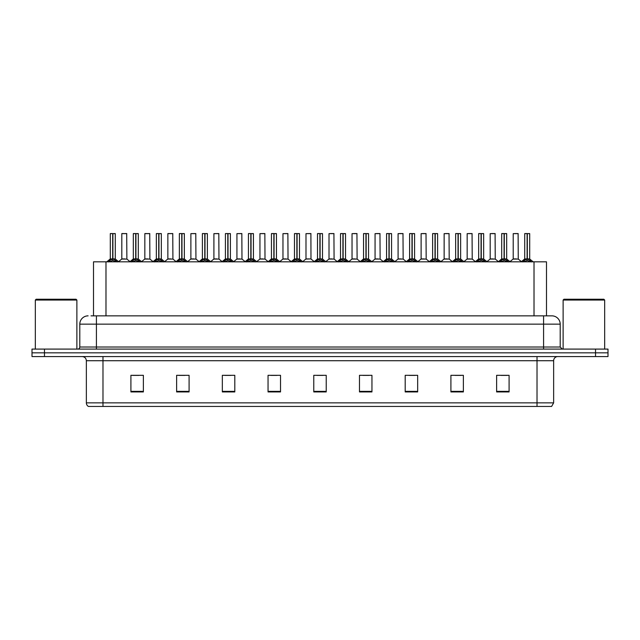 <?xml version="1.0" encoding="UTF-8"?>
<svg xmlns="http://www.w3.org/2000/svg" width="640" height="640" viewBox="0 0 640 640"><rect width="100%" height="100%" fill="white"/><g stroke="black" fill="none" stroke-linecap="round" stroke-linejoin="round"><path stroke-width="0.96" d="M93.512 315.848L93.512 261.816L546.488 261.816L546.488 315.848M553.64 402.864L551.608 406.44L537.016 406.44L537.016 402.864L553.64 402.864L553.64 360.728A4.152 4.152 0 0 1 557.8 356.568M537.016 406.44L88.392 406.44A4.152 4.152 0 0 1 86.36 402.864L86.36 360.728C86.112 358.2 84.728 356.816 82.2 356.568M608 356.568L608 352.832L32 352.832L32 356.568L44.464 356.568L44.464 352.832L32 352.832L32 349.088L44.464 349.088L44.464 352.832L608 352.832L608 356.568L44.464 356.568M509.088 391.936L509.088 375.312L496.624 375.312L496.624 391.936L509.088 391.936M463.376 391.936L463.376 375.312L450.912 375.312L450.912 391.936L463.376 391.936M417.664 391.936L417.664 375.312L405.192 375.312L405.192 391.936L417.664 391.936M371.952 391.936L371.952 375.312L359.48 375.312L359.48 391.936L371.952 391.936M143.376 391.936L143.376 375.312L130.912 375.312L130.912 391.936L143.376 391.936M189.088 391.936L189.088 375.312L176.624 375.312L176.624 391.936L189.088 391.936M234.808 391.936L234.808 375.312L222.336 375.312L222.336 391.936L234.808 391.936M280.52 391.936L280.52 375.312L268.048 375.312L268.048 391.936L280.52 391.936M326.232 391.936L326.232 375.312L313.768 375.312L313.768 391.936L326.232 391.936M408.976 375.4L415.208 375.4M455.024 375.4L461.256 375.4M501.072 375.4L507.304 375.4M270.84 375.4L277.072 375.4M224.792 375.4L231.024 375.4M178.744 375.4L184.976 375.4M132.696 375.4L138.928 375.4M362.928 375.4L369.16 375.4M316.88 375.4L323.12 375.4M91.208 315.848L551.896 315.848A8.312 8.312 0 0 1 560.208 324.152L560.208 347.016L562.288 349.088M91.016 315.848L96.416 315.848L96.416 324.152L79.792 324.152L79.792 347.016A2.08 2.08 0 0 1 77.712 349.088M88.104 315.848A8.312 8.312 0 0 0 79.792 324.152M608 349.088L608 352.832L608 349.088L44.464 349.088M560.208 324.152L543.584 324.152L543.584 315.848L551.896 315.848M108.448 261.92L109.96 260.32L112.68 258.944L112.68 260.392L112.752 258.496L117.136 261.92M110.296 233.64L112.688 233.56L110.296 233.64L110.296 258.912L112.68 258.944M115.28 233.64L112.896 233.64L112.896 258.912L115.28 258.912L115.28 233.64L110.376 233.56M112.896 233.64L115.2 233.56M112.68 233.64L112.68 258.912L110.296 258.912L106.832 261.816M112.896 233.56L112.896 258.944M115.624 261.824L112.896 260.392M112.68 260.392L109.96 261.824M112.688 233.56L112.68 258.912M112.752 233.56L111.96 233.56M124.928 258.912L121.736 259.072L126.872 259.072L126.712 233.56L121.808 233.64L121.808 258.912L124.408 258.912M123.472 233.56L121.888 233.56M131.472 261.92L132.984 260.32L135.704 258.944L135.704 260.392L135.776 258.496L140.16 261.92M133.32 233.64L135.704 233.56L133.32 233.64L133.32 258.912L135.704 258.944M138.304 233.64L135.92 233.64L135.92 258.912L138.304 258.912L138.304 233.64L133.4 233.56M135.92 233.64L138.224 233.56M135.704 233.64L135.704 258.912L133.32 258.912L129.856 261.816M135.92 233.56L135.92 258.944M138.648 261.824L135.92 260.392M135.704 260.392L132.984 261.824M135.704 233.56L135.704 258.912M135.776 233.56L134.984 233.56M154.496 261.92L156.008 260.32L158.728 258.944L158.728 260.392L158.8 258.496L163.184 261.92M156.344 233.64L158.728 233.56L156.344 233.64L156.344 258.912L158.728 258.944M161.328 233.64L158.944 233.64L158.944 258.912L161.328 258.912L161.328 233.64L156.424 233.56M158.944 233.64L161.248 233.56M158.728 233.64L158.728 258.912L156.344 258.912L152.88 261.816M158.944 233.56L158.944 258.944M161.672 261.824L158.944 260.392M158.728 260.392L156.008 261.824M158.728 233.56L158.728 258.912M158.8 233.56L158.008 233.56M177.512 261.92L179.024 260.32L181.752 258.944L181.752 260.392L181.824 258.496L186.2 261.92M179.368 233.64L181.752 233.56L179.368 233.64L179.368 258.912L181.752 258.944M184.352 233.64L181.968 233.64L181.968 258.912L184.352 258.912L184.352 233.64L179.448 233.56M181.968 233.64L184.272 233.56M181.752 233.64L181.752 258.912L179.368 258.912L175.904 261.816M181.968 233.56L181.968 258.944M184.696 261.824L181.968 260.392M181.752 260.392L179.024 261.824M181.752 233.56L181.752 258.912M181.824 233.56L181.032 233.56M200.536 261.92L202.048 260.32L204.776 258.944L204.776 260.392L204.848 258.496L209.224 261.92M202.392 233.64L204.776 233.56L202.392 233.64L202.392 258.912L204.776 258.944M207.376 233.64L204.992 233.64L204.992 258.912L207.376 258.912L207.376 233.64L202.472 233.56M204.992 233.64L207.296 233.56M204.776 233.64L204.776 258.912L202.392 258.912L198.928 261.816M204.992 233.56L204.992 258.944M207.712 261.824L204.992 260.392M204.776 260.392L202.048 261.824M204.776 233.56L204.776 258.912M204.848 233.56L204.048 233.56M147.952 258.912L144.752 259.072L149.896 259.072L149.736 233.56L144.832 233.64L144.832 258.912L147.432 258.912M146.496 233.56L144.912 233.56M170.976 258.912L167.776 259.072L172.92 259.072L172.76 233.56L167.856 233.64L167.856 258.912L170.456 258.912M169.52 233.56L167.936 233.56M194 258.912L190.8 259.072L195.944 259.072L195.784 233.56L190.88 233.64L190.88 258.912L193.48 258.912M35.328 300.048L36.152 299.224L76.048 299.224L76.88 300.048L35.328 300.048L35.328 349.088M76.88 300.048L76.88 349.088M563.12 300.048L563.952 299.224L603.848 299.224L604.672 300.048L563.12 300.048L563.12 349.088M604.672 300.048L604.672 349.088M223.56 261.92L225.072 260.32L227.8 258.944L227.8 260.392L227.872 258.496L232.248 261.92M225.416 233.64L227.8 233.56L225.416 233.64L225.416 258.912L227.8 258.944M230.4 233.64L228.016 233.64L228.016 258.912L230.4 258.912L230.4 233.64L225.496 233.56M228.016 233.64L230.32 233.56M227.8 233.64L227.8 258.912L225.416 258.912L221.944 261.816M228.008 233.56L228.016 258.944M230.736 261.824L228.016 260.392M227.8 260.392L225.072 261.824M227.8 233.56L227.8 258.912M227.872 233.56L227.072 233.56M246.584 261.92L248.096 260.32L250.824 258.944L250.824 260.392L250.896 258.496L255.272 261.92M248.44 233.64L250.824 233.56L248.44 233.64L248.44 258.912L250.824 258.944M253.424 233.64L251.04 233.64L251.04 258.912L253.424 258.912L253.424 233.64L248.52 233.56M251.04 233.64L253.344 233.56M250.824 233.64L250.824 258.912L248.44 258.912L244.968 261.816M251.032 233.56L251.04 258.944M253.76 261.824L251.04 260.392M250.824 260.392L248.096 261.824M250.824 233.56L250.824 258.912M250.896 233.56L250.096 233.56M269.608 261.92L271.12 260.32L273.848 258.944L273.848 260.392L273.92 258.496L278.296 261.92M271.456 233.64L273.848 233.56L271.456 233.64L271.456 258.912L273.848 258.944M276.448 233.64L274.064 233.64L274.064 258.912L276.448 258.912L276.448 233.64L271.544 233.56M274.064 233.64L276.36 233.56M273.848 233.64L273.848 258.912L271.464 258.912L267.992 261.816M274.056 233.56L274.064 258.944M276.784 261.824L274.064 260.392M273.848 260.392L271.12 261.824M273.848 233.56L273.848 258.912M273.92 233.56L273.12 233.56M217.024 258.912L213.824 259.072L218.968 259.072L218.808 233.56L213.904 233.64L213.904 258.912L216.504 258.912M240.048 258.912L236.848 259.072L241.984 259.072L241.832 233.56L236.928 233.64L236.928 258.912L239.528 258.912M263.072 258.912L259.872 259.072L265.008 259.072L264.848 233.56L259.952 233.64L259.952 258.912L262.552 258.912M292.632 261.92L294.144 260.32L296.864 258.944L296.864 260.392L296.944 258.496L301.32 261.92M294.48 233.64L296.872 233.56L294.48 233.64L294.48 258.912L296.864 258.944M299.472 233.64L297.088 233.64L297.088 258.912L299.472 258.912L299.472 233.64L294.568 233.56M297.088 233.64L299.384 233.56M296.864 233.64L296.864 258.912L294.488 258.912L291.016 261.816M297.08 233.56L297.088 258.944M299.808 261.824L297.088 260.392M296.864 260.392L294.144 261.824M296.872 233.56L296.864 258.912M296.944 233.56L296.144 233.56M315.656 261.92L317.168 260.32L319.888 258.944L319.888 260.392L319.96 258.496L324.344 261.92M317.504 233.64L319.896 233.56L317.504 233.64L317.504 258.912L319.888 258.944M322.496 233.64L320.112 233.64L320.112 258.912L322.496 258.912L322.496 233.64L317.592 233.56M320.112 233.64L322.408 233.56M319.888 233.64L319.888 258.912L317.504 258.912L314.04 261.816M320.104 233.56L320.112 258.944M322.832 261.824L320.112 260.392M319.888 260.392L317.168 261.824M319.896 233.56L319.888 258.912M319.96 233.56L319.168 233.56M338.68 261.92L340.192 260.32L342.912 258.944L342.912 260.392L342.984 258.496L347.368 261.92M340.528 233.64L342.92 233.56L340.528 233.64L340.528 258.912L342.912 258.944M345.52 233.64L343.136 233.64L343.136 258.912L345.52 258.912L345.52 233.64L340.616 233.56M343.136 233.64L345.432 233.56M342.912 233.64L342.912 258.912L340.528 258.912L337.064 261.816M343.128 233.56L343.136 258.944M345.856 261.824L343.136 260.392M342.912 260.392L340.192 261.824M342.92 233.56L342.912 258.912M342.984 233.56L342.192 233.56M361.704 261.92L363.216 260.32L365.936 258.944L365.936 260.392L366.008 258.496L370.392 261.92M363.552 233.64L365.944 233.56L363.552 233.64L363.552 258.912L365.936 258.944M368.544 233.64L366.152 233.64L366.152 258.912L368.544 258.912L368.544 233.64L363.64 233.56M366.152 233.64L368.456 233.56M365.936 233.64L365.936 258.912L363.552 258.912L360.088 261.816M366.152 233.56L366.152 258.944M368.88 261.824L366.152 260.392M365.936 260.392L363.216 261.824M365.944 233.56L365.936 258.912M366.008 233.56L365.216 233.56M384.728 261.92L386.24 260.32L388.96 258.944L388.96 260.392L389.032 258.496L393.416 261.92M386.576 233.64L388.968 233.56L386.576 233.64L386.576 258.912L388.96 258.944M391.56 233.64L389.176 233.64L389.176 258.912L391.56 258.912L391.56 233.64L386.656 233.56M389.176 233.64L391.48 233.56M388.96 233.64L388.96 258.912L386.576 258.912L383.112 261.816M389.176 233.56L389.176 258.944M391.904 261.824L389.176 260.392M388.96 260.392L386.24 261.824M388.968 233.56L388.96 258.912M389.032 233.56L388.24 233.56M286.096 258.912L282.896 259.072L288.032 259.072L287.872 233.56L282.968 233.64L282.968 258.912L285.576 258.912M310.976 258.912L310.896 233.56L305.992 233.64L305.992 258.912L308.6 258.912M309.12 258.912L305.992 258.912L302.736 261.656M332.144 258.912L328.944 259.072L334.08 259.072L333.92 233.56L329.016 233.64L329.016 258.912L331.624 258.912M332.344 233.56L330.68 233.56M355.168 258.912L351.968 259.072L357.104 259.072L356.944 233.56L352.04 233.64L352.04 258.912L354.64 258.912M355.368 233.56L353.704 233.56M378.184 258.912L374.992 259.072L380.128 259.072L379.968 233.56L375.064 233.64L375.064 258.912L377.664 258.912M378.392 233.56L376.728 233.56M407.752 261.92L409.264 260.32L411.984 258.944L411.984 260.392L412.056 258.496L416.44 261.92M409.6 233.64L411.992 233.56L409.6 233.64L409.6 258.912L411.984 258.944M414.584 233.64L412.2 233.64L412.2 258.912L414.584 258.912L414.584 233.64L409.68 233.56M412.2 233.64L414.504 233.56M411.984 233.64L411.984 258.912L409.6 258.912L406.136 261.816M412.2 233.56L412.2 258.944M414.928 261.824L412.2 260.392M411.984 260.392L409.264 261.824M411.992 233.56L411.984 258.912M412.056 233.56L411.264 233.56M430.776 261.92L432.288 260.32L435.008 258.944L435.008 260.392L435.08 258.496L439.464 261.92M432.624 233.64L435.008 233.56L432.624 233.64L432.624 258.912L435.008 258.944M437.608 233.64L435.224 233.64L435.224 258.912L437.608 258.912L437.608 233.64L432.704 233.56M435.224 233.64L437.528 233.56M435.008 233.64L435.008 258.912L432.624 258.912L429.16 261.816M435.224 233.56L435.224 258.944M437.952 261.824L435.224 260.392M435.008 260.392L432.288 261.824M435.008 233.56L435.008 258.912M435.08 233.56L434.288 233.56M453.8 261.92L455.304 260.32L458.032 258.944L458.032 260.392L458.104 258.496L462.488 261.92M455.648 233.64L458.032 233.56L455.648 233.64L455.648 258.912L458.032 258.944M460.632 233.64L458.248 233.64L458.248 258.912L460.632 258.912L460.632 233.64L455.728 233.56M458.248 233.64L460.552 233.56M458.032 233.64L458.032 258.912L455.648 258.912L452.184 261.816M458.248 233.56L458.248 258.944M460.976 261.824L458.248 260.392M458.032 260.392L455.304 261.824M458.032 233.56L458.032 258.912M458.104 233.56L457.312 233.56M476.816 261.92L478.328 260.32L481.056 258.944L481.056 260.392L481.128 258.496L485.504 261.92M478.672 233.64L481.056 233.56L478.672 233.64L478.672 258.912L481.056 258.944M483.656 233.64L481.272 233.64L481.272 258.912L483.656 258.912L483.656 233.64L478.752 233.56M481.272 233.64L483.576 233.56M481.056 233.64L481.056 258.912L478.672 258.912L475.208 261.816M481.272 233.56L481.272 258.944M483.992 261.824L481.272 260.392M481.056 260.392L478.328 261.824M481.056 233.56L481.056 258.912M481.128 233.56L480.336 233.56M499.84 261.92L501.352 260.32L504.08 258.944L504.08 260.392L504.152 258.496L508.528 261.92M501.696 233.64L504.08 233.56L501.696 233.64L501.696 258.912L504.08 258.944M506.68 233.64L504.296 233.64L504.296 258.912L506.68 258.912L506.68 233.64L501.776 233.56M504.296 233.64L506.6 233.56M504.08 233.64L504.08 258.912L501.696 258.912L498.232 261.816M504.296 233.56L504.296 258.944M507.016 261.824L504.296 260.392M504.08 260.392L501.352 261.824M504.08 233.56L504.08 258.912M504.152 233.56L503.352 233.56M522.864 261.92L524.376 260.32L527.104 258.944L527.104 260.392L527.176 258.496L531.552 261.92M524.72 233.64L527.104 233.56L524.72 233.64L524.72 258.912L527.104 258.944M529.704 233.64L527.32 233.64L527.32 258.912L529.704 258.912L529.704 233.64L524.8 233.56M527.32 233.64L529.624 233.56M527.104 233.64L527.104 258.912L524.72 258.912L521.248 261.816M527.312 233.56L527.32 258.944M530.04 261.824L527.32 260.392M527.104 260.392L524.376 261.824M527.104 233.56L527.104 258.912M527.176 233.56L526.376 233.56M401.208 258.912L398.016 259.072L403.152 259.072L402.992 233.56L398.088 233.64L398.088 258.912L400.688 258.912M401.416 233.56L399.752 233.56M424.232 258.912L421.032 259.072L426.176 259.072L426.016 233.56L421.112 233.64L421.112 258.912L423.712 258.912M424.44 233.56L422.776 233.56M447.256 258.912L444.056 259.072L449.2 259.072L449.04 233.56L444.136 233.64L444.136 258.912L446.736 258.912M447.456 233.56L445.8 233.56M470.28 258.912L467.08 259.072L472.224 259.072L472.064 233.56L467.16 233.64L467.16 258.912L469.76 258.912M470.48 233.56L468.824 233.56M493.304 258.912L490.104 259.072L495.248 259.072L495.088 233.56L490.184 233.64L490.184 258.912L492.784 258.912M493.504 233.56L491.848 233.56M516.328 258.912L513.128 259.072L518.264 259.072L518.112 233.56L513.208 233.64L513.208 258.912L515.808 258.912M516.528 233.56L514.864 233.56M105.984 315.848L105.984 261.816M534.016 315.848L534.016 261.816M537.016 356.568L537.016 360.728L86.36 360.728M553.64 360.728L537.016 360.728L537.016 402.864L102.984 402.864L102.984 406.44M86.36 402.864L102.984 402.864L102.984 356.568M595.536 356.568L595.536 349.088M326.232 391.36L313.768 391.36M280.52 391.36L268.048 391.36M234.808 391.36L222.336 391.36M189.088 391.36L176.624 391.36M143.376 391.36L130.912 391.36M371.952 391.36L359.48 391.36M417.664 391.36L405.192 391.36M463.376 391.36L450.912 391.36M509.088 391.36L496.624 391.36M96.416 349.088L96.416 347.016L560.208 347.016M79.792 347.016L96.416 347.016L96.416 324.152L543.584 324.152L543.584 349.088M112.408 259.072L110.224 259.072M112.896 258.912L115.28 258.912L113.176 259.072M115.624 260.32L115.624 261.816M116.056 260.696L116.056 261.816M109.52 260.696L109.52 261.816M109.96 260.32L109.96 261.816M126.792 233.64L121.808 233.64M135.432 259.072L133.24 259.072M135.92 258.912L138.304 258.912L136.192 259.072M138.648 260.32L138.648 261.816M139.08 260.696L139.08 261.816M132.544 260.696L132.544 261.816M132.984 260.32L132.984 261.816M158.456 259.072L156.264 259.072M158.944 258.912L161.328 258.912L159.216 259.072M161.672 260.32L161.672 261.816M162.104 260.696L162.104 261.816M155.568 260.696L155.568 261.816M156.008 260.32L156.008 261.816M181.48 259.072L179.288 259.072M181.968 258.912L184.352 258.912L182.24 259.072M184.696 260.32L184.696 261.816M185.128 260.696L185.128 261.816M178.592 260.696L178.592 261.816M179.024 260.32L179.024 261.816M204.504 259.072L202.312 259.072M204.992 258.912L207.376 258.912L205.264 259.072M207.712 260.32L207.712 261.816M208.152 260.696L208.152 261.816M201.616 260.696L201.616 261.816M202.048 260.32L202.048 261.816M149.816 233.64L144.832 233.64M172.84 233.64L167.856 233.64M195.864 233.64L190.88 233.64M227.528 259.072L225.336 259.072M228.016 258.912L230.4 258.912L228.288 259.072M230.736 260.32L230.736 261.816M231.176 260.696L231.176 261.816M224.64 260.696L224.64 261.816M225.072 260.32L225.072 261.816M250.544 259.072L248.36 259.072M251.04 258.912L253.424 258.912L251.312 259.072M253.76 260.32L253.76 261.816M254.2 260.696L254.2 261.816M247.664 260.696L247.664 261.816M248.096 260.32L248.096 261.816M273.568 259.072L271.384 259.072M274.064 258.912L276.448 258.912L274.336 259.072M276.784 260.32L276.784 261.816M277.224 260.696L277.224 261.816M270.688 260.696L270.688 261.816M271.12 260.32L271.12 261.816M218.888 233.64L213.904 233.64M241.912 233.64L236.928 233.64M264.936 233.64L259.952 233.64M296.592 259.072L294.408 259.072M297.088 258.912L299.472 258.912L297.36 259.072M299.808 260.32L299.808 261.816M300.248 260.696L300.248 261.816M293.704 260.696L293.704 261.816M294.144 260.32L294.144 261.816M319.616 259.072L317.432 259.072M320.112 258.912L322.496 258.912L320.384 259.072M322.832 260.32L322.832 261.816M323.272 260.696L323.272 261.816M316.728 260.696L316.728 261.816M317.168 260.32L317.168 261.816M342.64 259.072L340.456 259.072M343.136 258.912L345.512 258.912L343.408 259.072M345.856 260.32L345.856 261.816M346.296 260.696L346.296 261.816M339.752 260.696L339.752 261.816M340.192 260.32L340.192 261.816M365.664 259.072L363.48 259.072M366.152 258.912L368.536 258.912L366.432 259.072M368.88 260.32L368.88 261.816M369.312 260.696L369.312 261.816M362.776 260.696L362.776 261.816M363.216 260.32L363.216 261.816M388.688 259.072L386.504 259.072M389.176 258.912L391.56 258.912L389.456 259.072M391.904 260.32L391.904 261.816M392.336 260.696L392.336 261.816M385.8 260.696L385.8 261.816M386.24 260.32L386.24 261.816M287.96 233.64L282.968 233.64M310.984 258.912L305.92 259.072M310.984 233.64L305.992 233.64M334.008 233.64L329.016 233.64M357.032 233.64L352.04 233.64M380.048 233.64L375.064 233.64M411.712 259.072L409.528 259.072M412.2 258.912L414.584 258.912L412.472 259.072M414.928 260.32L414.928 261.816M415.36 260.696L415.36 261.816M408.824 260.696L408.824 261.816M409.264 260.32L409.264 261.816M434.736 259.072L432.544 259.072M435.224 258.912L437.608 258.912L435.496 259.072M437.952 260.32L437.952 261.816M438.384 260.696L438.384 261.816M431.848 260.696L431.848 261.816M432.288 260.32L432.288 261.816M457.76 259.072L455.568 259.072M458.248 258.912L460.632 258.912L458.52 259.072M460.976 260.32L460.976 261.816M461.408 260.696L461.408 261.816M454.872 260.696L454.872 261.816M455.304 260.32L455.304 261.816M480.784 259.072L478.592 259.072M481.272 258.912L483.656 258.912L481.544 259.072M483.992 260.32L483.992 261.816M484.432 260.696L484.432 261.816M477.896 260.696L477.896 261.816M478.328 260.32L478.328 261.816M503.808 259.072L501.616 259.072M504.296 258.912L506.68 258.912L504.568 259.072M507.016 260.32L507.016 261.816M507.456 260.696L507.456 261.816M500.92 260.696L500.92 261.816M501.352 260.32L501.352 261.816M526.824 259.072L524.64 259.072M527.32 258.912L529.704 258.912L527.592 259.072M530.04 260.32L530.04 261.816M530.48 260.696L530.48 261.816M523.944 260.696L523.944 261.816M524.376 260.32L524.376 261.816M403.072 233.64L398.088 233.64M426.096 233.64L421.112 233.64M449.12 233.64L444.136 233.64M472.144 233.64L467.16 233.64M495.168 233.64L490.184 233.64M518.192 233.64L513.208 233.64M115.36 259.072L118.752 261.816M121.736 259.072L118.544 261.656M126.872 259.072L130.056 261.656M138.384 259.072L141.768 261.816M161.408 259.072L164.792 261.816M184.432 259.072L187.816 261.816M207.456 259.072L210.84 261.816M144.752 259.072L141.568 261.656M149.896 259.072L153.08 261.656M167.776 259.072L164.592 261.656M172.92 259.072L176.104 261.656M190.8 259.072L187.616 261.656M195.944 259.072L199.128 261.656M230.472 259.072L233.864 261.816M253.496 259.072L256.888 261.816M276.52 259.072L279.912 261.816M213.824 259.072L210.64 261.656M218.968 259.072L222.152 261.656M236.848 259.072L233.664 261.656M241.984 259.072L245.176 261.656M259.872 259.072L256.688 261.656M265.008 259.072L268.2 261.656M299.544 259.072L302.936 261.816M322.568 259.072L325.96 261.816M345.592 259.072L348.984 261.816M368.616 259.072L372.008 261.816M391.64 259.072L395.032 261.816M282.896 259.072L279.712 261.656M288.032 259.072L291.224 261.656M311.056 259.072L314.248 261.656M328.944 259.072L325.752 261.656M334.08 259.072L337.264 261.656M351.968 259.072L348.776 261.656M357.104 259.072L360.288 261.656M374.992 259.072L371.8 261.656M380.128 259.072L383.312 261.656M414.664 259.072L418.056 261.816M437.688 259.072L441.072 261.816M460.712 259.072L464.096 261.816M483.736 259.072L487.12 261.816M506.76 259.072L510.144 261.816M529.776 259.072L533.168 261.816M398.016 259.072L394.824 261.656M403.152 259.072L406.336 261.656M421.032 259.072L417.848 261.656M426.176 259.072L429.36 261.656M444.056 259.072L440.872 261.656M449.2 259.072L452.384 261.656M467.08 259.072L463.896 261.656M472.224 259.072L475.408 261.656M490.104 259.072L486.92 261.656M495.248 259.072L498.432 261.656M513.128 259.072L509.944 261.656M518.264 259.072L521.456 261.656"/></g></svg>

